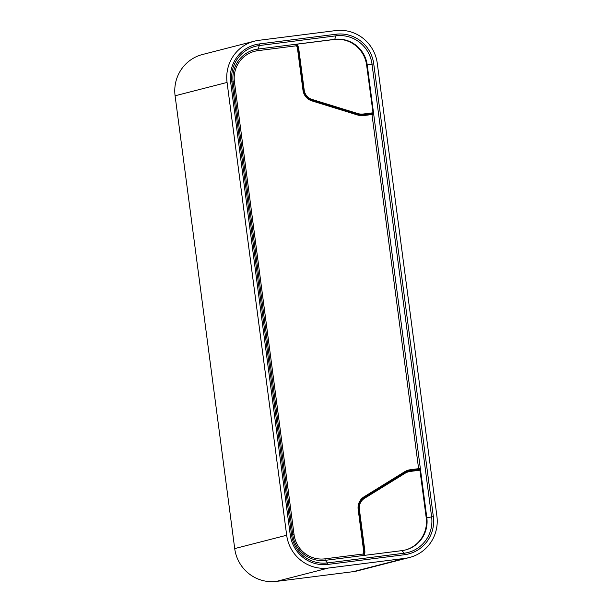 <?xml version="1.0" encoding="UTF-8"?>
<svg xmlns="http://www.w3.org/2000/svg" width="612" height="612" viewBox="0 0 612 612"><rect width="100%" height="100%" fill="white"/><g stroke="black" fill="none" stroke-linecap="round" stroke-linejoin="round"><path stroke-width="0.92" d="M409.558 557.478L357.584 570.828A37.799 37.041 -104.4 0 1 353.109 571.684L276.394 581.4A37.799 37.041 -104.4 0 1 234.71 548.589L175.093 95.786A37.799 37.041 -104.4 0 1 202.442 54.522L254.416 41.172A37.799 37.041 -104.4 0 1 258.891 40.316L335.606 30.6A37.799 37.041 -104.4 0 1 377.29 63.411L436.907 516.214A37.799 37.041 -104.4 0 1 409.558 557.478A37.799 37.041 -104.4 0 1 405.083 558.335L328.369 568.051A37.799 37.041 -104.4 0 1 286.676 535.24L227.067 82.436A37.799 37.041 -104.4 0 1 254.416 41.172M257.958 50.658L257.973 49.059L334.688 39.344A29.498 28.902 -104.4 0 1 367.223 64.941L373.71 114.276L371.981 114.52L418.608 468.67L420.337 468.425L426.832 517.752A29.498 28.902 75.6 0 1 405.488 549.951A29.498 28.902 75.6 0 1 402 550.616L362.633 555.604L363.406 553.967L324.865 558.848A27.938 27.379 -104.4 0 1 294.051 534.597L234.434 81.786A27.938 27.379 -104.4 0 1 257.958 50.658L296.499 45.778L297.072 45.441L296.399 44.232L298.235 49.136L297.577 49.197A10.19 9.983 75.6 0 0 296.499 45.778L295.321 44.324L296.399 44.232M296.277 44.263L334.091 39.497A29.498 28.902 -104.4 0 1 366.626 65.094L373.129 113.557M404.547 471.806L404.823 472.548A14.787 14.497 -104.4 0 1 410.499 470.544L418.554 469.526L418.608 468.67L410.545 469.687A15.614 15.3 -104.4 0 0 404.547 471.806L364.025 496.822A12.821 12.561 -104.4 0 0 358.158 509.368L363.559 550.387A10.19 9.983 75.6 0 1 363.406 553.967L364.048 554.181L364.201 550.326A11.008 10.787 75.6 0 1 364.041 554.166M373.335 113.526L371.721 113.748L373.343 113.526L373.71 114.276L420.337 468.425L419.954 470.2L426.235 517.905A29.498 28.902 75.6 0 1 405.19 550.027M405.083 558.335L353.109 571.684M328.369 568.051L276.394 581.4M286.676 535.24L234.71 548.589M227.067 82.436L175.093 95.786M290.233 534.789L230.625 81.985A34.142 33.453 -104.4 0 1 259.366 43.942L336.08 34.226A34.142 33.453 -104.4 0 1 373.741 63.855L433.35 516.666A34.142 33.453 -104.4 0 1 404.601 554.709L327.894 564.425A34.142 33.453 -104.4 0 1 290.233 534.789L291.534 534.651L231.917 81.847L230.625 81.985M294.051 534.597L292.75 534.735L233.134 81.924L231.917 81.847A32.581 31.931 -104.4 0 1 259.358 45.54L336.065 35.825L336.08 34.226M362.633 555.604L325.286 560.332A29.498 28.902 -104.4 0 1 292.75 534.735L291.534 534.651A32.581 31.931 -104.4 0 0 327.474 562.933L327.894 564.425M234.434 81.786L233.134 81.924A29.498 28.902 -104.4 0 1 257.973 49.059L259.358 45.54L259.366 43.942M363.666 114.765L371.714 113.748L371.981 114.52L363.926 115.546A15.614 15.3 -104.4 0 1 357.569 114.987L311.898 100.888A12.821 12.561 -104.4 0 1 302.978 90.216L297.577 49.197M298.212 49.128A11.008 10.787 75.6 0 0 297.065 45.456M372.899 112.799L363.329 114.008A13.969 13.686 -104.4 0 1 357.645 113.511L311.975 99.419A11.177 10.955 -104.4 0 1 304.195 90.117L298.794 49.098A11.835 11.597 75.6 0 0 297.011 44.194M298.794 49.098L298.235 49.159L303.613 90.155L298.235 49.136M366.626 65.094L372.004 64.107A32.581 31.931 -104.4 0 0 336.065 35.825L334.688 39.344L334.091 39.497M426.235 517.905L431.621 516.911L372.004 64.107L373.741 63.855M402 550.616L404.18 553.217A32.581 31.931 -104.4 0 0 431.621 516.911L433.35 516.666M324.865 558.848L325.286 560.332L327.474 562.933L404.18 553.217L404.601 554.709M364.347 555.39A11.835 11.597 75.6 0 0 364.775 550.28L364.117 550.349M363.559 550.387L364.216 550.318L358.8 509.306A11.995 11.758 -104.4 0 1 364.293 497.564L404.823 472.548L408.747 470.88M358.158 509.368L358.8 509.306M364.025 496.822L364.301 497.564L404.823 472.548M410.545 469.687L410.43 470.559L420.008 469.35M418.554 469.526L420.176 469.305M364.775 550.28L359.374 509.261A11.177 10.955 -104.4 0 1 364.492 498.329L405.014 473.313A13.969 13.686 -104.4 0 1 410.384 471.416L419.954 470.2M410.384 471.416L410.43 470.559A14.787 14.497 -104.4 0 0 408.717 470.888M363.329 114.008L363.589 114.788M363.926 115.546L363.658 114.765A14.787 14.497 -104.4 0 1 357.668 114.253M357.569 114.987L357.653 114.245L311.998 100.154M311.898 100.888L311.967 100.146A11.995 11.758 -104.4 0 1 303.613 90.155L302.978 90.216M304.195 90.117L303.537 90.178M357.645 113.511L357.53 114.207M311.975 99.419L311.89 100.161M359.374 509.261L358.816 509.322M364.492 498.329L364.216 497.587M405.014 473.313L404.723 472.609M364.216 550.318L358.816 509.299C358.364 504.257 360.193 500.348 364.301 497.564M371.721 113.748L363.658 114.765L357.653 114.245L311.982 100.146C307.293 98.471 304.508 95.143 303.628 90.155"/></g></svg>
